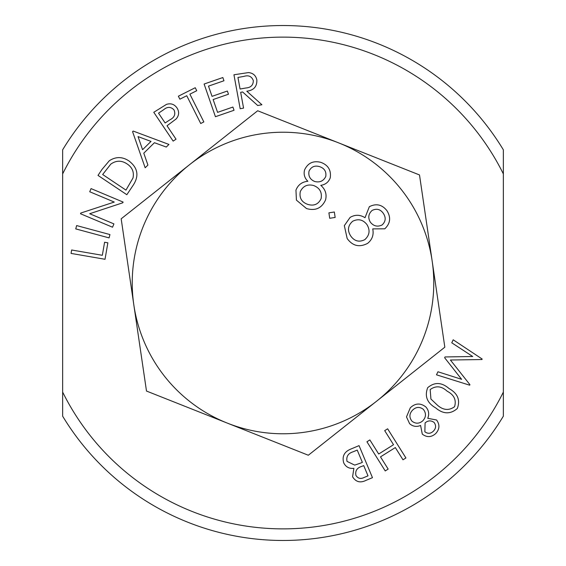 <?xml version="1.0" encoding="UTF-8"?>
<svg xmlns="http://www.w3.org/2000/svg" width="566" height="566" viewBox="0 0 566 566"><rect width="100%" height="100%" fill="white"/><g stroke="black" fill="none" stroke-linecap="round" stroke-linejoin="round"><path stroke-width="0.85" d="M387.632 428.802L405.921 457.958L402.985 459.797L395.323 447.572L380.493 456.868L388.163 469.094L385.227 470.933L366.938 441.777L369.874 439.938L378.696 454.01L393.526 444.713L384.696 430.641L387.632 428.802M427.698 387.682C434.561 381.88 441.713 382.192 449.142 388.616C457.731 393.427 460.455 400.056 457.314 408.503C450.416 414.439 443.185 414.227 435.622 407.86C427.089 402.907 424.45 396.179 427.698 387.682M105.021 259.278L71.054 253.412L71.649 249.995L102.333 255.294L104.59 242.248L107.865 242.814L105.021 259.278M113.922 223.903L112.535 227.214L80.492 213.75L80.782 213.049L114.261 202.062L89.732 191.754L91.055 188.598L123.098 202.062L122.801 202.777L89.697 213.729L113.922 223.903M132.578 131.659L133.187 131.064L168.937 144.436L166.277 147.04L154.433 142.717L143.792 153.174L147.924 165.074L145.165 167.784L132.578 131.659M186.752 95.732L179.868 99.191L178.368 96.199L195.242 87.723L196.742 90.709L189.886 94.161L203.845 121.931L200.711 123.501L186.752 95.732M240.182 108.729L233.942 74.769L248.46 72.59C253.023 73 255.825 75.434 256.844 79.898C257.106 86.563 253.752 90.334 246.79 91.197L261.909 104.745L257.707 105.509L242.616 91.961L240.67 92.322L243.571 108.113L240.182 108.729M503.358 173.932A245.87 245.87 0 0 0 62.642 173.932L62.642 392.068A245.87 245.87 0 0 0 503.358 392.068L503.358 149.834A257.466 257.466 0 0 0 62.642 149.834L62.642 173.932M215.434 116.709L204.114 84.03L222.841 77.542L223.959 80.761L208.493 86.124L212.031 96.347L227.362 91.034L228.473 94.232L213.141 99.545L217.577 112.365L232.909 107.052L234.027 110.271L215.434 116.709M173.154 141.118L153.782 112.287L166.475 104.377C170.805 103.033 174.3 104.194 176.953 107.865C179.422 111.785 179.139 115.499 176.097 119.001L167.02 125.779L176.033 139.186L173.154 141.118M132.982 185.535L126.834 194.711L98.003 175.41L102 169.425L109.323 160.737C115.881 156.492 122.454 156.584 129.034 161.006C137.97 167.932 139.286 176.104 132.982 185.535M109.068 237.89L75.745 228.897L76.636 225.572L109.96 234.565L109.068 237.89M451.767 342.798L453.196 339.798L482.168 359.035L481.928 359.544L450.402 360.011L469.929 384.682L469.688 385.191L436.485 374.819L437.942 371.763L461.623 379.319L444.635 357.733L445.01 356.955L472.716 356.502L451.767 342.798M422.293 434.122L420.595 425.469C416.512 427.104 412.847 426.509 409.614 423.693L406.487 416.894L410.293 407.817C415.303 403.077 420.51 402.808 425.908 407.011C428.795 410.35 429.41 414.114 427.747 418.316L436.57 419.993C439.952 424.67 439.662 429.198 435.707 433.57C431.334 437.412 426.863 437.596 422.293 434.122M359.049 445.626L372.463 477.669L366.145 480.308C360.351 483.208 355.83 482.027 352.583 476.777L353.877 468.323C349.187 468.825 345.798 467 343.711 462.847C341.97 456.543 344.149 452.029 350.255 449.305L359.049 445.626M62.642 392.068L62.642 416.166A257.466 257.466 0 0 0 503.358 416.166L503.358 392.068M243.932 76.375L237.946 77.471L240.069 89.025L245.913 87.992C250.823 87.624 253.292 85.148 253.313 80.549C251.665 76.353 248.538 74.96 243.932 76.375M163.638 109.733L158.537 113.158L165.123 122.956L170.048 119.744C174.477 117.438 175.785 114.148 173.974 109.868C170.783 106.627 167.338 106.585 163.638 109.733M151.002 141.415L138.033 136.59L142.568 149.7L151.002 141.415M102.658 174.512L125.963 190.119L132.996 178C134.227 172.05 132.274 167.366 127.124 163.956C121.591 160.27 116.157 160.32 110.809 164.112L102.658 174.512M454.562 406.713C456.543 400.013 454.095 394.856 447.218 391.248C441.494 385.998 435.82 385.446 430.181 389.578L430.924 399.037L437.426 405.178C443.22 410.272 448.93 410.782 454.562 406.713M424.847 431.766C427.861 433.973 430.726 433.747 433.45 431.08C436.061 428.306 436.266 425.427 434.08 422.434C431.009 420.248 428.016 420.404 425.108 422.901L424.847 431.766M411.998 421.21C415.713 423.976 419.335 423.821 422.873 420.736C426.156 417.043 426.318 413.258 423.375 409.374C419.625 406.558 416.017 406.82 412.557 410.159C409.239 413.725 409.055 417.411 411.998 421.21M364.306 477.393L368.006 475.85L363.712 465.592L361.886 466.349C357.047 467.771 355.059 470.778 355.915 475.383C357.924 478.553 360.719 479.225 364.306 477.393M360.563 463.122L362.367 462.365L357.224 450.083L353.262 451.739C348.182 453.281 346.102 456.5 347.015 461.389L354.712 465.111L360.563 463.122M189.426 164.784A150.768 150.768 0 0 0 227.405 423.149A150.768 150.768 0 0 0 432.169 261.075A150.768 150.768 0 0 0 189.426 164.784L121.174 218.809L146.495 391.049L308.321 455.241L444.826 347.191L419.505 174.951L257.679 110.759L189.426 164.784M369.35 206.696L365.013 217.712C360.026 214.585 355.052 214.486 350.099 217.422L344.333 225.643L347.177 238.541C352.653 246.019 359.46 247.625 367.589 243.373C372.223 239.673 373.942 234.84 372.739 228.883L384.795 228.805C390.391 223.443 391.106 217.394 386.932 210.672C382.078 204.538 376.22 203.215 369.35 206.696M350.729 236.008C347.206 230.489 347.842 225.579 352.653 221.271C358.214 218.518 362.962 219.601 366.895 224.518C370.334 230.185 369.64 235.223 364.815 239.637C359.191 242.46 354.493 241.25 350.729 236.008M370.369 222.197C367.801 217.769 368.395 213.842 372.145 210.418C376.659 208.238 380.402 209.236 383.359 213.41C386.132 217.691 385.715 221.547 382.107 224.971C377.522 227.129 373.61 226.202 370.369 222.197M335.15 217.443L334.343 212.002L328.91 212.844L329.709 218.285L335.15 217.443M304.565 169.949C303.468 174.314 304.572 178.085 307.876 181.269C302.032 181.849 298.056 184.813 295.947 190.148L296.428 200.145L306.539 208.564C315.418 211.104 321.764 208.217 325.57 199.89C326.95 194.152 325.351 189.299 320.781 185.344C325.379 184.657 328.535 182.181 330.226 177.922C331.351 170.281 328.216 165.088 320.823 162.343C313.267 160.468 307.847 163.008 304.565 169.949M307.791 204.404C301.65 202.204 299.152 197.944 300.298 191.619C303.001 186.051 307.409 184 313.507 185.478C319.677 187.841 322.21 192.228 321.106 198.645C318.396 204.312 313.96 206.229 307.791 204.404M314.83 181.53C310.104 179.606 308.173 176.153 309.029 171.165C311.25 166.694 314.802 165.194 319.684 166.673C324.488 168.357 326.511 171.647 325.754 176.542C323.469 181.042 319.825 182.705 314.83 181.53"/></g></svg>
